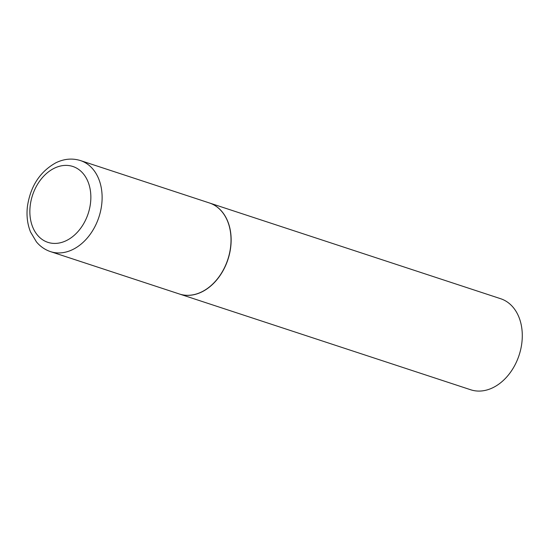 <?xml version="1.0" encoding="UTF-8"?>
<svg xmlns="http://www.w3.org/2000/svg" width="549" height="549" viewBox="0 0 549 549"><rect width="100%" height="100%" fill="white"/><g stroke="black" fill="none" stroke-linecap="round" stroke-linejoin="round"><path stroke-width="0.82" d="M201.751 291.862A47.928 35.163 108.2 0 1 179.441 294.01L50.549 251.634A47.928 35.163 108.2 0 0 72.852 249.486A47.928 35.163 108.2 0 0 101.901 202.602A47.928 35.163 108.2 0 0 80.483 160.576L209.382 202.952A47.928 35.163 108.2 0 1 230.8 244.984A47.928 35.163 108.2 0 1 201.751 291.862M209.444 202.979A47.928 35.163 108.2 0 1 209.512 203A47.928 35.163 108.2 0 1 230.402 230.875A47.928 35.163 108.2 0 1 217.438 279.07A47.928 35.163 108.2 0 1 179.571 294.051A47.928 35.163 108.2 0 1 179.509 294.031M209.512 203L500.654 298.718A47.928 35.163 108.2 0 1 521.55 326.6A47.928 35.163 108.2 0 1 508.58 374.795A47.928 35.163 108.2 0 1 470.719 389.776L179.571 294.051M66.47 240.551A39.933 29.296 108.2 0 1 30.476 219.113A39.933 29.296 108.2 0 1 54.241 168.262A39.933 29.296 108.2 0 1 90.235 189.7A39.933 29.296 108.2 0 1 66.47 240.551M80.483 160.576C72.317 158.043 64.109 158.778 55.874 162.785C40.008 171.638 30.538 186.132 27.45 206.259C26.352 215.531 27.375 224.095 30.524 231.959L36.412 241.862C40.297 246.515 45.004 249.774 50.549 251.634"/></g></svg>

